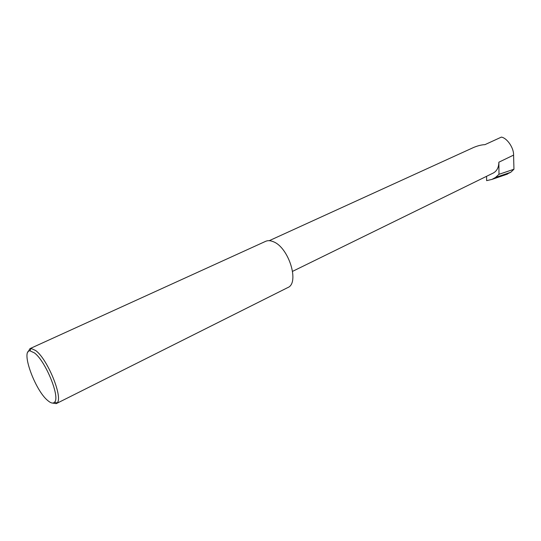 <?xml version="1.0" encoding="UTF-8"?>
<svg xmlns="http://www.w3.org/2000/svg" width="541" height="541" viewBox="0 0 541 541"><rect width="100%" height="100%" fill="white"/><g stroke="black" fill="none" stroke-linecap="round" stroke-linejoin="round"><path stroke-width="0.81" d="M269.249 240.684L473.639 147.456C477.886 145.698 481.652 144.765 484.939 144.65L501.399 137.103C507.16 138.111 513.903 148.031 513.585 155.105L513.95 169.245L510.785 172.261L495.509 177.468L491.925 179.409L486.636 180.647L486.569 176.312M34.448 352.921L30.032 350.852C20.477 350.081 34.976 390.25 47.716 400.523C50.827 403.201 53.113 403.755 54.56 402.186C60.389 397.419 45.654 361.104 34.448 352.921M27.97 352.015L29.978 348.627L31.013 348.397L35.726 350.568C47.682 359.224 63.358 397.926 57.082 402.964L56.25 403.627L52.362 403.059M29.978 348.627L265.645 241.327C267.829 240.353 270.365 240.475 273.252 241.685C288.732 247.244 299.883 283.153 287.751 287.596L56.25 403.627M292.6 271.339L493.236 173.046C496.888 171.078 498.768 167.46 498.87 162.199L498.985 174.317L495.509 177.468M498.985 174.317L513.95 169.245M510.785 172.261L505.903 174.628M498.87 162.199L513.585 155.105M30.032 350.852L31.013 348.397M54.56 402.186L57.082 402.964M491.925 179.409L507.485 174.087"/></g></svg>
